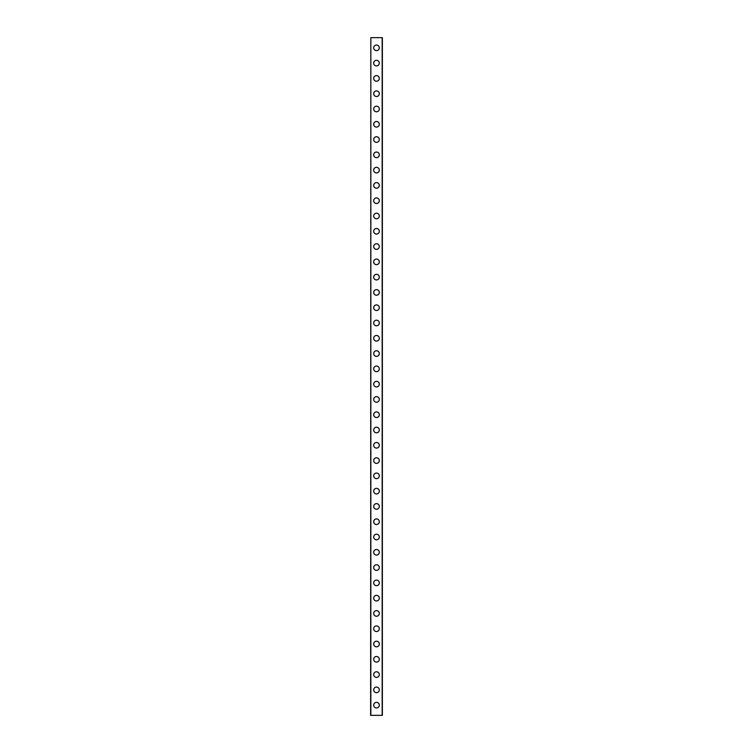 <?xml version="1.0" encoding="UTF-8"?>
<svg xmlns="http://www.w3.org/2000/svg" width="753" height="753" viewBox="0 0 753 753"><rect width="100%" height="100%" fill="white"/><g stroke="black" fill="none" stroke-linecap="round" stroke-linejoin="round"><path stroke-width="1.13" d="M373.695 705.156A2.805 2.805 0 0 1 376.5 702.361A2.805 2.805 0 0 1 379.305 705.156A2.805 2.805 0 0 1 376.5 707.961A2.805 2.805 0 0 1 373.695 705.156M373.695 689.87A2.805 2.805 0 0 1 376.5 687.065A2.805 2.805 0 0 1 379.305 689.87A2.805 2.805 0 0 1 376.5 692.675A2.805 2.805 0 0 1 373.695 689.87M373.695 674.584A2.805 2.805 0 0 1 376.5 671.78A2.805 2.805 0 0 1 379.305 674.584A2.805 2.805 0 0 1 376.5 677.389A2.805 2.805 0 0 1 373.695 674.584M373.695 659.299A2.805 2.805 0 0 1 376.5 656.494A2.805 2.805 0 0 1 379.305 659.299A2.805 2.805 0 0 1 376.5 662.103A2.805 2.805 0 0 1 373.695 659.299M373.695 644.013A2.805 2.805 0 0 1 376.5 641.208A2.805 2.805 0 0 1 379.305 644.013A2.805 2.805 0 0 1 376.5 646.818A2.805 2.805 0 0 1 373.695 644.013M373.695 628.727A2.805 2.805 0 0 1 376.5 625.922A2.805 2.805 0 0 1 379.305 628.727A2.805 2.805 0 0 1 376.5 631.532A2.805 2.805 0 0 1 373.695 628.727M373.695 613.441A2.805 2.805 0 0 1 376.5 610.636A2.805 2.805 0 0 1 379.305 613.441A2.805 2.805 0 0 1 376.5 616.246A2.805 2.805 0 0 1 373.695 613.441M373.695 598.155A2.805 2.805 0 0 1 376.5 595.35A2.805 2.805 0 0 1 379.305 598.155A2.805 2.805 0 0 1 376.5 600.96A2.805 2.805 0 0 1 373.695 598.155M373.695 582.869A2.805 2.805 0 0 1 376.5 580.064A2.805 2.805 0 0 1 379.305 582.869A2.805 2.805 0 0 1 376.5 585.674A2.805 2.805 0 0 1 373.695 582.869M373.695 567.583A2.805 2.805 0 0 1 376.5 564.778A2.805 2.805 0 0 1 379.305 567.583A2.805 2.805 0 0 1 376.5 570.379A2.805 2.805 0 0 1 373.695 567.583M373.695 552.297A2.805 2.805 0 0 1 376.5 549.492A2.805 2.805 0 0 1 379.305 552.297A2.805 2.805 0 0 1 376.5 555.093A2.805 2.805 0 0 1 373.695 552.297M373.695 537.011A2.805 2.805 0 0 1 376.5 534.206A2.805 2.805 0 0 1 379.305 537.011A2.805 2.805 0 0 1 376.5 539.807A2.805 2.805 0 0 1 373.695 537.011M373.695 521.725A2.805 2.805 0 0 1 376.5 518.921A2.805 2.805 0 0 1 379.305 521.725A2.805 2.805 0 0 1 376.5 524.521A2.805 2.805 0 0 1 373.695 521.725M373.695 506.44A2.805 2.805 0 0 1 376.5 503.635A2.805 2.805 0 0 1 379.305 506.44A2.805 2.805 0 0 1 376.5 509.235A2.805 2.805 0 0 1 373.695 506.44M373.695 491.144A2.805 2.805 0 0 1 376.5 488.349A2.805 2.805 0 0 1 379.305 491.144A2.805 2.805 0 0 1 376.5 493.949A2.805 2.805 0 0 1 373.695 491.144M373.695 475.858A2.805 2.805 0 0 1 376.5 473.063A2.805 2.805 0 0 1 379.305 475.858A2.805 2.805 0 0 1 376.5 478.663A2.805 2.805 0 0 1 373.695 475.858M373.695 460.572A2.805 2.805 0 0 1 376.5 457.777A2.805 2.805 0 0 1 379.305 460.572A2.805 2.805 0 0 1 376.5 463.377A2.805 2.805 0 0 1 373.695 460.572M373.695 445.287A2.805 2.805 0 0 1 376.5 442.491A2.805 2.805 0 0 1 379.305 445.287A2.805 2.805 0 0 1 376.5 448.091A2.805 2.805 0 0 1 373.695 445.287M373.695 430.001A2.805 2.805 0 0 1 376.5 427.196A2.805 2.805 0 0 1 379.305 430.001A2.805 2.805 0 0 1 376.5 432.806A2.805 2.805 0 0 1 373.695 430.001M373.695 414.715A2.805 2.805 0 0 1 376.5 411.91A2.805 2.805 0 0 1 379.305 414.715A2.805 2.805 0 0 1 376.5 417.52A2.805 2.805 0 0 1 373.695 414.715M373.695 399.429A2.805 2.805 0 0 1 376.5 396.624A2.805 2.805 0 0 1 379.305 399.429A2.805 2.805 0 0 1 376.5 402.234A2.805 2.805 0 0 1 373.695 399.429M373.695 384.143A2.805 2.805 0 0 1 376.5 381.338A2.805 2.805 0 0 1 379.305 384.143A2.805 2.805 0 0 1 376.5 386.948A2.805 2.805 0 0 1 373.695 384.143M373.695 368.857A2.805 2.805 0 0 1 376.5 366.052A2.805 2.805 0 0 1 379.305 368.857A2.805 2.805 0 0 1 376.5 371.662A2.805 2.805 0 0 1 373.695 368.857M373.695 353.571A2.805 2.805 0 0 1 376.5 350.766A2.805 2.805 0 0 1 379.305 353.571A2.805 2.805 0 0 1 376.5 356.376A2.805 2.805 0 0 1 373.695 353.571M373.695 338.285A2.805 2.805 0 0 1 376.5 335.48A2.805 2.805 0 0 1 379.305 338.285A2.805 2.805 0 0 1 376.5 341.09A2.805 2.805 0 0 1 373.695 338.285M373.695 322.999A2.805 2.805 0 0 1 376.5 320.194A2.805 2.805 0 0 1 379.305 322.999A2.805 2.805 0 0 1 376.5 325.804A2.805 2.805 0 0 1 373.695 322.999M373.695 307.713A2.805 2.805 0 0 1 376.5 304.909A2.805 2.805 0 0 1 379.305 307.713A2.805 2.805 0 0 1 376.5 310.509A2.805 2.805 0 0 1 373.695 307.713M373.695 292.428A2.805 2.805 0 0 1 376.5 289.623A2.805 2.805 0 0 1 379.305 292.428A2.805 2.805 0 0 1 376.5 295.223A2.805 2.805 0 0 1 373.695 292.428M373.695 277.142A2.805 2.805 0 0 1 376.5 274.337A2.805 2.805 0 0 1 379.305 277.142A2.805 2.805 0 0 1 376.5 279.937A2.805 2.805 0 0 1 373.695 277.142M373.695 261.856A2.805 2.805 0 0 1 376.5 259.051A2.805 2.805 0 0 1 379.305 261.856A2.805 2.805 0 0 1 376.5 264.651A2.805 2.805 0 0 1 373.695 261.856M373.695 246.56A2.805 2.805 0 0 1 376.5 243.765A2.805 2.805 0 0 1 379.305 246.56A2.805 2.805 0 0 1 376.5 249.365A2.805 2.805 0 0 1 373.695 246.56M373.695 231.275A2.805 2.805 0 0 1 376.5 228.479A2.805 2.805 0 0 1 379.305 231.275A2.805 2.805 0 0 1 376.5 234.079A2.805 2.805 0 0 1 373.695 231.275M373.695 215.989A2.805 2.805 0 0 1 376.5 213.193A2.805 2.805 0 0 1 379.305 215.989A2.805 2.805 0 0 1 376.5 218.794A2.805 2.805 0 0 1 373.695 215.989M373.695 200.703A2.805 2.805 0 0 1 376.5 197.907A2.805 2.805 0 0 1 379.305 200.703A2.805 2.805 0 0 1 376.5 203.508A2.805 2.805 0 0 1 373.695 200.703M373.695 185.417A2.805 2.805 0 0 1 376.5 182.621A2.805 2.805 0 0 1 379.305 185.417A2.805 2.805 0 0 1 376.5 188.222A2.805 2.805 0 0 1 373.695 185.417M373.695 170.131A2.805 2.805 0 0 1 376.5 167.326A2.805 2.805 0 0 1 379.305 170.131A2.805 2.805 0 0 1 376.5 172.936A2.805 2.805 0 0 1 373.695 170.131M373.695 154.845A2.805 2.805 0 0 1 376.5 152.04A2.805 2.805 0 0 1 379.305 154.845A2.805 2.805 0 0 1 376.5 157.65A2.805 2.805 0 0 1 373.695 154.845M373.695 139.559A2.805 2.805 0 0 1 376.5 136.754A2.805 2.805 0 0 1 379.305 139.559A2.805 2.805 0 0 1 376.5 142.364A2.805 2.805 0 0 1 373.695 139.559M373.695 124.273A2.805 2.805 0 0 1 376.5 121.468A2.805 2.805 0 0 1 379.305 124.273A2.805 2.805 0 0 1 376.5 127.078A2.805 2.805 0 0 1 373.695 124.273M373.695 108.987A2.805 2.805 0 0 1 376.5 106.182A2.805 2.805 0 0 1 379.305 108.987A2.805 2.805 0 0 1 376.5 111.792A2.805 2.805 0 0 1 373.695 108.987M373.695 93.701A2.805 2.805 0 0 1 376.5 90.897A2.805 2.805 0 0 1 379.305 93.701A2.805 2.805 0 0 1 376.5 96.506A2.805 2.805 0 0 1 373.695 93.701M373.695 78.416A2.805 2.805 0 0 1 376.5 75.611A2.805 2.805 0 0 1 379.305 78.416A2.805 2.805 0 0 1 376.5 81.22A2.805 2.805 0 0 1 373.695 78.416M373.695 63.13A2.805 2.805 0 0 1 376.5 60.325A2.805 2.805 0 0 1 379.305 63.13A2.805 2.805 0 0 1 376.5 65.935A2.805 2.805 0 0 1 373.695 63.13M373.695 47.844A2.805 2.805 0 0 1 376.5 45.039A2.805 2.805 0 0 1 379.305 47.844A2.805 2.805 0 0 1 376.5 50.639A2.805 2.805 0 0 1 373.695 47.844M370.843 37.65L370.636 715.35L382.364 715.35L382.364 37.65L370.843 37.65L370.843 715.35M382.157 37.65L382.157 715.35"/></g></svg>

